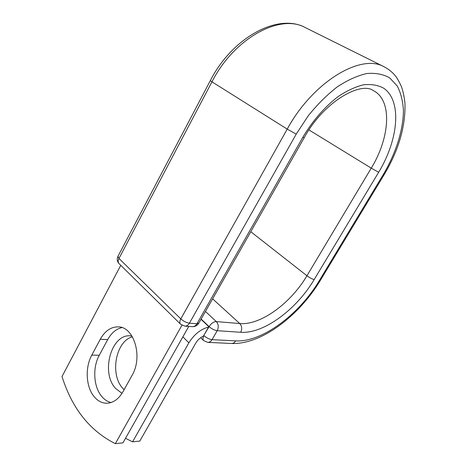 <?xml version="1.0" encoding="UTF-8"?>
<svg xmlns="http://www.w3.org/2000/svg" width="467" height="467" viewBox="0 0 467 467"><rect width="100%" height="100%" fill="white"/><g stroke="black" fill="none" stroke-linecap="round" stroke-linejoin="round"><path stroke-width="0.7" d="M94.13 396.652C97.86 401.141 102.22 403.336 107.212 403.237C113.516 402.793 118.793 398.917 123.049 391.603L132.138 375.211C143.095 356.887 134.023 326.766 118.396 326.877C111.041 326.731 104.993 330.864 100.265 339.258L91.789 355.107C84.924 367.465 85.91 386.909 94.13 396.652M121.98 327.589C116.16 328.908 111.403 332.913 107.702 339.591L99.267 355.27C92.443 367.494 93.464 386.74 101.689 396.378C104.392 399.629 107.509 401.678 111.047 402.536M124.111 389.688L122.652 388.147C109.582 374.108 115.944 340.892 132.424 336.83M121.998 393.366L115.472 388.328C100.51 372.257 111.438 333.671 130.433 335.849L131.928 336.012M125.524 438.303L132.546 441.835L188.861 342.831C194.214 334.314 200.781 329.066 208.562 327.093L203.775 335.452L209.088 326.614L201.137 319.054M132.546 441.835L139.791 441.076L195.749 343.14C197.722 339.883 200.285 337.53 203.443 336.082L203.775 335.452M208.562 327.093L208.796 326.684L201.014 319.276M181.943 325.242L115.337 443.65L122.949 442.85L188.779 326.398M115.337 443.65C89.874 430.883 72.099 408.508 62.006 376.536L120.766 265.32M188.861 342.831L182.871 336.853M235.654 340.887L212.041 339.655C210.921 341.482 209.485 342.381 207.739 342.358L231.434 343.478C233.156 343.508 234.562 342.644 235.654 340.887C262.121 342.451 299.277 314.402 319.381 280.509L320.35 280.375C299.178 315.622 261.357 344.827 231.434 343.478M378.667 172.265L371.253 168.143C389.846 137.952 392.753 100.352 373.384 90.627C361.143 81.276 324.01 101.088 304.227 137.66L302.885 137.193C312.557 120.877 325.003 106.552 338.236 96.488C347.074 90.627 355.556 86.722 363.67 84.772C371.347 83.996 378.013 85.134 383.658 88.181C402.396 101.024 398.193 140.153 378.667 172.265L314.18 279.546C296.522 309.463 263.61 334.057 240.698 332.282C242.274 328.943 241.959 326.03 239.74 323.538L216.291 321.588C218.527 324.18 218.836 327.215 217.213 330.689L212.041 339.655C209.286 339.287 206.583 337.939 203.939 335.61C202.748 337.822 202.637 339.468 203.594 340.554L207.739 342.358M240.698 332.282L217.213 330.689C214.47 330.286 211.761 328.931 209.088 326.614C211.212 323.38 213.612 321.705 216.291 321.588L205.462 311.454M314.18 279.546C312.026 278.997 309.615 277.737 306.942 275.758C290.871 303.165 260.609 325.511 239.74 323.538L212.625 298.845M308.967 129.931L371.253 168.143L306.942 275.758L250.773 231.72M320.35 280.375L384.125 174.705L383.36 174.436L319.381 280.509M210.325 80.622L211.96 81.83C234.02 38.282 280.072 13.362 305.149 27.506C277.579 12.65 231.941 38.008 210.325 80.622L117.947 256.36L118.968 258.473L180.799 318.885C183.537 321.302 186.409 322.738 189.415 323.193L196.951 323.771L198.773 323.222L304.227 137.66M117.947 256.36C116.727 259.051 117.106 261.485 119.097 263.674C117.947 262.401 117.906 260.668 118.968 258.473L211.96 81.83L287.223 129.12C312.785 82.04 360.763 53.226 384.055 66.74L305.149 27.506M119.097 263.674L180.566 324.197C179.497 322.995 179.579 321.22 180.799 318.885L287.223 129.12L296.224 134.111L308.232 115.81C317.367 104.462 327.069 94.801 337.326 86.827C347.6 80.09 357.424 75.654 366.793 73.523C375.631 72.77 383.261 74.224 389.688 77.89L397.236 85.963C400.861 92.98 402.928 101.24 403.441 110.743C403.196 130.468 395.677 153.509 383.36 174.436M296.224 134.111L189.415 323.193C188.207 325.207 186.666 326.176 184.804 326.112L192.363 326.655C194.219 326.719 195.749 325.756 196.951 323.771L302.885 137.193M107.702 339.591L100.265 339.258M99.267 355.27L91.789 355.107M384.125 174.705C398.474 150.619 405.426 127.1 404.994 104.141C404.486 98.023 403.342 92.279 401.562 86.897C399.046 81.392 396.932 77.645 395.21 75.648C392.099 71.959 388.381 68.988 384.055 66.74M200.664 337.688L203.594 340.554M192.363 326.655C195.148 326.742 197.284 325.598 198.773 323.222M180.566 324.197L184.804 326.112"/></g></svg>

